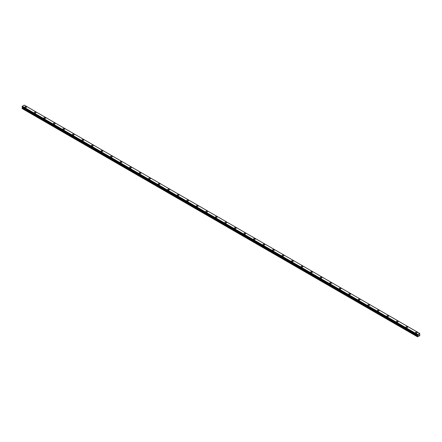 <?xml version="1.0" encoding="UTF-8"?>
<svg xmlns="http://www.w3.org/2000/svg" width="442" height="442" viewBox="0 0 442 442"><rect width="100%" height="100%" fill="white"/><g stroke="black" fill="none" stroke-linecap="round" stroke-linejoin="round"><path stroke-width="0.66" d="M24.829 107.052A0.84 0.486 180 0 1 25.349 106.599A0.84 0.486 180 0 1 26.266 106.704A0.84 0.486 180 0 1 26.514 107.052A0.84 0.486 180 0 1 25.995 107.5A0.84 0.486 180 0 1 25.078 107.395A0.84 0.486 180 0 1 24.829 107.052A0.84 0.486 180 0 1 25.349 106.605A0.84 0.486 180 0 1 26.266 106.71A0.84 0.486 180 0 1 26.514 107.052M34.36 112.55A0.84 0.486 180 0 1 34.879 112.102A0.84 0.486 180 0 1 35.796 112.207A0.84 0.486 180 0 1 36.045 112.555A0.84 0.486 180 0 1 35.526 113.003A0.84 0.486 180 0 1 34.603 112.898A0.84 0.486 180 0 1 34.36 112.55A0.84 0.486 180 0 1 34.879 112.102A0.84 0.486 180 0 1 35.796 112.207A0.84 0.486 180 0 1 36.045 112.55M43.885 118.053A0.84 0.486 180 0 1 44.404 117.605A0.84 0.486 180 0 1 45.327 117.71A0.84 0.486 180 0 1 45.57 118.053A0.84 0.486 180 0 1 45.051 118.5A0.84 0.486 180 0 1 44.134 118.395A0.84 0.486 180 0 1 43.885 118.053A0.84 0.486 180 0 1 44.404 117.605A0.84 0.486 180 0 1 45.327 117.71A0.84 0.486 180 0 1 45.57 118.053M53.416 123.556A0.84 0.486 180 0 1 53.935 123.103A0.84 0.486 180 0 1 54.852 123.207A0.84 0.486 180 0 1 55.101 123.556A0.84 0.486 180 0 1 54.581 124.003A0.84 0.486 180 0 1 53.664 123.898A0.84 0.486 180 0 1 53.416 123.556A0.84 0.486 180 0 1 53.935 123.108A0.84 0.486 180 0 1 54.852 123.213A0.84 0.486 180 0 1 55.101 123.556M62.941 129.053A0.84 0.486 180 0 1 63.466 128.605A0.84 0.486 180 0 1 64.383 128.71A0.84 0.486 180 0 1 64.626 129.058A0.84 0.486 180 0 1 64.107 129.506A0.84 0.486 180 0 1 63.189 129.401A0.84 0.486 180 0 1 62.941 129.053A0.84 0.486 180 0 1 63.466 128.605A0.84 0.486 180 0 1 64.383 128.71A0.84 0.486 180 0 1 64.626 129.053M72.471 134.556A0.84 0.486 180 0 1 72.991 134.108A0.84 0.486 180 0 1 73.908 134.213A0.84 0.486 180 0 1 74.157 134.556A0.84 0.486 180 0 1 73.637 135.003A0.84 0.486 180 0 1 72.72 134.898A0.84 0.486 180 0 1 72.471 134.556A0.84 0.486 180 0 1 72.991 134.108A0.84 0.486 180 0 1 73.908 134.213A0.84 0.486 180 0 1 74.157 134.556M83.439 139.716A0.84 0.486 180 0 1 83.682 140.059A0.84 0.486 180 0 1 83.162 140.506A0.84 0.486 180 0 1 82.245 140.401A0.84 0.486 180 0 1 82.002 140.059A0.84 0.486 180 0 1 82.521 139.611A0.84 0.486 180 0 1 83.439 139.716M82.002 140.059A0.84 0.486 180 0 1 82.521 139.606A0.84 0.486 180 0 1 83.439 139.711A0.84 0.486 180 0 1 83.682 140.059M91.527 145.556A0.84 0.486 180 0 1 92.046 145.109A0.84 0.486 180 0 1 92.964 145.214A0.84 0.486 180 0 1 93.212 145.562A0.84 0.486 180 0 1 92.693 146.009A0.84 0.486 180 0 1 91.776 145.904A0.84 0.486 180 0 1 91.527 145.556A0.84 0.486 180 0 1 92.046 145.109A0.84 0.486 180 0 1 92.964 145.214A0.84 0.486 180 0 1 93.212 145.556M101.058 151.059A0.84 0.486 180 0 1 101.577 150.612A0.84 0.486 180 0 1 102.494 150.716A0.84 0.486 180 0 1 102.743 151.059A0.84 0.486 180 0 1 102.218 151.507A0.84 0.486 180 0 1 101.301 151.402A0.84 0.486 180 0 1 101.058 151.059A0.84 0.486 180 0 1 101.577 150.612A0.84 0.486 180 0 1 102.494 150.716A0.84 0.486 180 0 1 102.743 151.059M110.583 156.562A0.84 0.486 180 0 1 111.102 156.109A0.84 0.486 180 0 1 112.019 156.214A0.84 0.486 180 0 1 112.268 156.562A0.84 0.486 180 0 1 111.749 157.009A0.84 0.486 180 0 1 110.831 156.904A0.84 0.486 180 0 1 110.583 156.562A0.84 0.486 180 0 1 111.102 156.114A0.84 0.486 180 0 1 112.019 156.219A0.84 0.486 180 0 1 112.268 156.562M120.114 162.065A0.84 0.486 180 0 1 120.633 161.612A0.84 0.486 180 0 1 121.55 161.717A0.84 0.486 180 0 1 121.799 162.065M121.55 161.717A0.84 0.486 180 0 1 121.799 162.059A0.84 0.486 180 0 1 121.279 162.512A0.84 0.486 180 0 1 120.357 162.407A0.84 0.486 180 0 1 120.114 162.059A0.84 0.486 180 0 1 120.633 161.612A0.84 0.486 180 0 1 121.55 161.717M129.639 167.562A0.84 0.486 180 0 1 130.158 167.115A0.84 0.486 180 0 1 131.081 167.22A0.84 0.486 180 0 1 131.324 167.562A0.84 0.486 180 0 1 130.804 168.01A0.84 0.486 180 0 1 129.887 167.905A0.84 0.486 180 0 1 129.639 167.562A0.84 0.486 180 0 1 130.158 167.115A0.84 0.486 180 0 1 131.081 167.22A0.84 0.486 180 0 1 131.324 167.562M139.169 173.065A0.84 0.486 180 0 1 139.689 172.612A0.84 0.486 180 0 1 140.606 172.717A0.84 0.486 180 0 1 140.854 173.065A0.84 0.486 180 0 1 140.335 173.513A0.84 0.486 180 0 1 139.418 173.408A0.84 0.486 180 0 1 139.169 173.065A0.84 0.486 180 0 1 139.689 172.618A0.84 0.486 180 0 1 140.606 172.723A0.84 0.486 180 0 1 140.854 173.065M148.694 178.562A0.84 0.486 180 0 1 149.219 178.115A0.84 0.486 180 0 1 150.136 178.22A0.84 0.486 180 0 1 150.379 178.568A0.84 0.486 180 0 1 149.86 179.016A0.84 0.486 180 0 1 148.943 178.905A0.84 0.486 180 0 1 148.694 178.562A0.84 0.486 180 0 1 149.219 178.115A0.84 0.486 180 0 1 150.136 178.22A0.84 0.486 180 0 1 150.379 178.562M158.225 184.065A0.84 0.486 180 0 1 158.744 183.618A0.84 0.486 180 0 1 159.661 183.723A0.84 0.486 180 0 1 159.91 184.065A0.84 0.486 180 0 1 159.391 184.513A0.84 0.486 180 0 1 158.474 184.408A0.84 0.486 180 0 1 158.225 184.065A0.84 0.486 180 0 1 158.744 183.618A0.84 0.486 180 0 1 159.661 183.723A0.84 0.486 180 0 1 159.91 184.065M167.756 189.568A0.84 0.486 180 0 1 168.275 189.115A0.84 0.486 180 0 1 169.192 189.22A0.84 0.486 180 0 1 169.435 189.568A0.84 0.486 180 0 1 168.916 190.016A0.84 0.486 180 0 1 167.999 189.911A0.84 0.486 180 0 1 167.756 189.568A0.84 0.486 180 0 1 168.275 189.121A0.84 0.486 180 0 1 169.192 189.226A0.84 0.486 180 0 1 169.435 189.568M177.281 195.066A0.84 0.486 180 0 1 177.8 194.618A0.84 0.486 180 0 1 178.717 194.723A0.84 0.486 180 0 1 178.966 195.071A0.84 0.486 180 0 1 178.446 195.519A0.84 0.486 180 0 1 177.529 195.408A0.84 0.486 180 0 1 177.281 195.066A0.84 0.486 180 0 1 177.8 194.618A0.84 0.486 180 0 1 178.717 194.723A0.84 0.486 180 0 1 178.966 195.066M186.811 200.569A0.84 0.486 180 0 1 187.331 200.121A0.84 0.486 180 0 1 188.248 200.226A0.84 0.486 180 0 1 188.496 200.569A0.84 0.486 180 0 1 187.972 201.016A0.84 0.486 180 0 1 187.054 200.911A0.84 0.486 180 0 1 186.811 200.569A0.84 0.486 180 0 1 187.331 200.121A0.84 0.486 180 0 1 188.248 200.226A0.84 0.486 180 0 1 188.496 200.569M196.336 206.071A0.84 0.486 180 0 1 196.856 205.618A0.84 0.486 180 0 1 197.773 205.723A0.84 0.486 180 0 1 198.022 206.071A0.84 0.486 180 0 1 197.502 206.519A0.84 0.486 180 0 1 196.585 206.414A0.84 0.486 180 0 1 196.336 206.071A0.84 0.486 180 0 1 196.856 205.624A0.84 0.486 180 0 1 197.773 205.729A0.84 0.486 180 0 1 198.022 206.071M205.867 211.569A0.84 0.486 180 0 1 206.386 211.121A0.84 0.486 180 0 1 207.304 211.226A0.84 0.486 180 0 1 207.552 211.574A0.84 0.486 180 0 1 207.033 212.022A0.84 0.486 180 0 1 206.11 211.911A0.84 0.486 180 0 1 205.867 211.569A0.84 0.486 180 0 1 206.386 211.121A0.84 0.486 180 0 1 207.304 211.226A0.84 0.486 180 0 1 207.552 211.569M215.392 217.072A0.84 0.486 180 0 1 215.911 216.624A0.84 0.486 180 0 1 216.834 216.729A0.84 0.486 180 0 1 217.077 217.072A0.84 0.486 180 0 1 216.558 217.519A0.84 0.486 180 0 1 215.641 217.414A0.84 0.486 180 0 1 215.392 217.072A0.84 0.486 180 0 1 215.911 216.624A0.84 0.486 180 0 1 216.834 216.729A0.84 0.486 180 0 1 217.077 217.072M226.359 222.232A0.84 0.486 180 0 1 226.608 222.575A0.84 0.486 180 0 1 226.089 223.022A0.84 0.486 180 0 1 225.166 222.917A0.84 0.486 180 0 1 224.923 222.575A0.84 0.486 180 0 1 225.442 222.127A0.84 0.486 180 0 1 226.359 222.232M224.923 222.575A0.84 0.486 180 0 1 225.442 222.122A0.84 0.486 180 0 1 226.359 222.227A0.84 0.486 180 0 1 226.608 222.575M234.448 228.072A0.84 0.486 180 0 1 234.967 227.624A0.84 0.486 180 0 1 235.89 227.729A0.84 0.486 180 0 1 236.133 228.078A0.84 0.486 180 0 1 235.614 228.525A0.84 0.486 180 0 1 234.696 228.415A0.84 0.486 180 0 1 234.448 228.072A0.84 0.486 180 0 1 234.967 227.624A0.84 0.486 180 0 1 235.89 227.729A0.84 0.486 180 0 1 236.133 228.072M243.978 233.575A0.84 0.486 180 0 1 244.498 233.127A0.84 0.486 180 0 1 245.415 233.232A0.84 0.486 180 0 1 245.664 233.575A0.84 0.486 180 0 1 245.144 234.022A0.84 0.486 180 0 1 244.227 233.917A0.84 0.486 180 0 1 243.978 233.575A0.84 0.486 180 0 1 244.498 233.127A0.84 0.486 180 0 1 245.415 233.232A0.84 0.486 180 0 1 245.664 233.575M253.504 239.078A0.84 0.486 180 0 1 254.028 238.625A0.84 0.486 180 0 1 254.946 238.73A0.84 0.486 180 0 1 255.189 239.078A0.84 0.486 180 0 1 254.669 239.525A0.84 0.486 180 0 1 253.752 239.42A0.84 0.486 180 0 1 253.504 239.078A0.84 0.486 180 0 1 254.028 238.63A0.84 0.486 180 0 1 254.946 238.735A0.84 0.486 180 0 1 255.189 239.078M263.034 244.581A0.84 0.486 180 0 1 263.554 244.128A0.84 0.486 180 0 1 264.471 244.233A0.84 0.486 180 0 1 264.719 244.581M264.471 244.233A0.84 0.486 180 0 1 264.719 244.575A0.84 0.486 180 0 1 264.2 245.023A0.84 0.486 180 0 1 263.283 244.918A0.84 0.486 180 0 1 263.034 244.575A0.84 0.486 180 0 1 263.554 244.128A0.84 0.486 180 0 1 264.471 244.233M272.565 250.078A0.84 0.486 180 0 1 273.084 249.631A0.84 0.486 180 0 1 274.001 249.736A0.84 0.486 180 0 1 274.244 250.078A0.84 0.486 180 0 1 273.725 250.526A0.84 0.486 180 0 1 272.808 250.421A0.84 0.486 180 0 1 272.565 250.078A0.84 0.486 180 0 1 273.084 249.631A0.84 0.486 180 0 1 274.001 249.736A0.84 0.486 180 0 1 274.244 250.078M282.09 255.581A0.84 0.486 180 0 1 282.609 255.128A0.84 0.486 180 0 1 283.526 255.233A0.84 0.486 180 0 1 283.775 255.581A0.84 0.486 180 0 1 283.256 256.029A0.84 0.486 180 0 1 282.339 255.924A0.84 0.486 180 0 1 282.09 255.581A0.84 0.486 180 0 1 282.609 255.133A0.84 0.486 180 0 1 283.526 255.238A0.84 0.486 180 0 1 283.775 255.581M291.621 261.078A0.84 0.486 180 0 1 292.14 260.631A0.84 0.486 180 0 1 293.057 260.736A0.84 0.486 180 0 1 293.306 261.078A0.84 0.486 180 0 1 292.781 261.526A0.84 0.486 180 0 1 291.864 261.421A0.84 0.486 180 0 1 291.621 261.078A0.84 0.486 180 0 1 292.14 260.631A0.84 0.486 180 0 1 293.057 260.736A0.84 0.486 180 0 1 293.306 261.078M301.146 266.581A0.84 0.486 180 0 1 301.665 266.134A0.84 0.486 180 0 1 302.582 266.239A0.84 0.486 180 0 1 302.831 266.581A0.84 0.486 180 0 1 302.311 267.029A0.84 0.486 180 0 1 301.394 266.924A0.84 0.486 180 0 1 301.146 266.581A0.84 0.486 180 0 1 301.665 266.134A0.84 0.486 180 0 1 302.582 266.239A0.84 0.486 180 0 1 302.831 266.581M310.676 272.079A0.84 0.486 180 0 1 311.196 271.631A0.84 0.486 180 0 1 312.113 271.736A0.84 0.486 180 0 1 312.361 272.084A0.84 0.486 180 0 1 311.842 272.532A0.84 0.486 180 0 1 310.919 272.427A0.84 0.486 180 0 1 310.676 272.079A0.84 0.486 180 0 1 311.196 271.637A0.84 0.486 180 0 1 312.113 271.742A0.84 0.486 180 0 1 312.361 272.079M320.201 277.582A0.84 0.486 180 0 1 320.721 277.134A0.84 0.486 180 0 1 321.643 277.239A0.84 0.486 180 0 1 321.887 277.582A0.84 0.486 180 0 1 321.367 278.029A0.84 0.486 180 0 1 320.45 277.924A0.84 0.486 180 0 1 320.201 277.582A0.84 0.486 180 0 1 320.721 277.134A0.84 0.486 180 0 1 321.643 277.239A0.84 0.486 180 0 1 321.887 277.582M329.732 283.084A0.84 0.486 180 0 1 330.251 282.631A0.84 0.486 180 0 1 331.168 282.742A0.84 0.486 180 0 1 331.417 283.084A0.84 0.486 180 0 1 330.898 283.532A0.84 0.486 180 0 1 329.981 283.427A0.84 0.486 180 0 1 329.732 283.084A0.84 0.486 180 0 1 330.251 282.637A0.84 0.486 180 0 1 331.168 282.742A0.84 0.486 180 0 1 331.417 283.084M339.257 288.587A0.84 0.486 180 0 1 339.782 288.134A0.84 0.486 180 0 1 340.699 288.245A0.84 0.486 180 0 1 340.942 288.587M340.699 288.239A0.84 0.486 180 0 1 340.942 288.582A0.84 0.486 180 0 1 340.423 289.035A0.84 0.486 180 0 1 339.506 288.93A0.84 0.486 180 0 1 339.257 288.582A0.84 0.486 180 0 1 339.782 288.134A0.84 0.486 180 0 1 340.699 288.239M348.788 294.085A0.84 0.486 180 0 1 349.307 293.637A0.84 0.486 180 0 1 350.224 293.742A0.84 0.486 180 0 1 350.473 294.085A0.84 0.486 180 0 1 349.953 294.532A0.84 0.486 180 0 1 349.036 294.427A0.84 0.486 180 0 1 348.788 294.085A0.84 0.486 180 0 1 349.307 293.637A0.84 0.486 180 0 1 350.224 293.742A0.84 0.486 180 0 1 350.473 294.085M358.318 299.588A0.84 0.486 180 0 1 358.838 299.135A0.84 0.486 180 0 1 359.755 299.245A0.84 0.486 180 0 1 359.998 299.588A0.84 0.486 180 0 1 359.479 300.035A0.84 0.486 180 0 1 358.561 299.93A0.84 0.486 180 0 1 358.318 299.588A0.84 0.486 180 0 1 358.838 299.14A0.84 0.486 180 0 1 359.755 299.245A0.84 0.486 180 0 1 359.998 299.588M369.28 304.748A0.84 0.486 180 0 1 369.529 305.091A0.84 0.486 180 0 1 369.009 305.538A0.84 0.486 180 0 1 368.092 305.433A0.84 0.486 180 0 1 367.843 305.085A0.84 0.486 180 0 1 368.363 304.637A0.84 0.486 180 0 1 369.28 304.748M367.843 305.085A0.84 0.486 180 0 1 368.363 304.637A0.84 0.486 180 0 1 369.28 304.742A0.84 0.486 180 0 1 369.529 305.085M377.374 310.588A0.84 0.486 180 0 1 377.893 310.14A0.84 0.486 180 0 1 378.811 310.245A0.84 0.486 180 0 1 379.059 310.588A0.84 0.486 180 0 1 378.534 311.035A0.84 0.486 180 0 1 377.617 310.93A0.84 0.486 180 0 1 377.374 310.588A0.84 0.486 180 0 1 377.893 310.14A0.84 0.486 180 0 1 378.811 310.245A0.84 0.486 180 0 1 379.059 310.588M386.899 316.091A0.84 0.486 180 0 1 387.419 315.638A0.84 0.486 180 0 1 388.336 315.748A0.84 0.486 180 0 1 388.584 316.091A0.84 0.486 180 0 1 388.065 316.538A0.84 0.486 180 0 1 387.148 316.433A0.84 0.486 180 0 1 386.899 316.091A0.84 0.486 180 0 1 387.419 315.643A0.84 0.486 180 0 1 388.336 315.748A0.84 0.486 180 0 1 388.584 316.091M396.43 321.588A0.84 0.486 180 0 1 396.949 321.141A0.84 0.486 180 0 1 397.866 321.246A0.84 0.486 180 0 1 398.115 321.594A0.84 0.486 180 0 1 397.596 322.041A0.84 0.486 180 0 1 396.673 321.936A0.84 0.486 180 0 1 396.43 321.588A0.84 0.486 180 0 1 396.949 321.141A0.84 0.486 180 0 1 397.866 321.251A0.84 0.486 180 0 1 398.115 321.588M405.955 327.091A0.84 0.486 180 0 1 406.474 326.644A0.84 0.486 180 0 1 407.397 326.748A0.84 0.486 180 0 1 407.64 327.091A0.84 0.486 180 0 1 407.121 327.539A0.84 0.486 180 0 1 406.204 327.434A0.84 0.486 180 0 1 405.955 327.091A0.84 0.486 180 0 1 406.474 326.644A0.84 0.486 180 0 1 407.397 326.748A0.84 0.486 180 0 1 407.64 327.091M415.486 332.594A0.84 0.486 180 0 1 416.005 332.141A0.84 0.486 180 0 1 416.922 332.251A0.84 0.486 180 0 1 417.171 332.594A0.84 0.486 180 0 1 416.651 333.041A0.84 0.486 180 0 1 415.734 332.937A0.84 0.486 180 0 1 415.486 332.594A0.84 0.486 180 0 1 416.005 332.146A0.84 0.486 180 0 1 416.922 332.251A0.84 0.486 180 0 1 417.171 332.594M418.646 335.379L418.64 334.925M418.773 335.301L418.999 334.809M417.557 335.279L417.74 334.528L419.679 333.412L419.789 335.638L417.519 336.821L417.823 335.926L22.404 107.633L22.1 108.196L22.1 108.528L417.519 336.821M417.823 335.926L417.723 335.384M22.404 107.163L417.823 335.45L22.404 107.163L22.404 107.633M22.31 107.097L417.74 335.406M22.1 106.953L417.519 335.257L22.1 106.953L22.321 106.24L24.26 105.119L419.679 333.412M417.74 334.528L22.321 106.235L417.74 334.533M417.723 334.572L22.304 106.279M417.557 334.87L22.139 106.577M417.519 334.948L22.1 106.655M417.834 335.484L22.415 107.191M417.834 335.881L22.415 107.588M417.541 336.412L22.122 108.119M417.519 336.489L22.1 108.196M417.53 335.279L22.117 106.986"/></g></svg>
